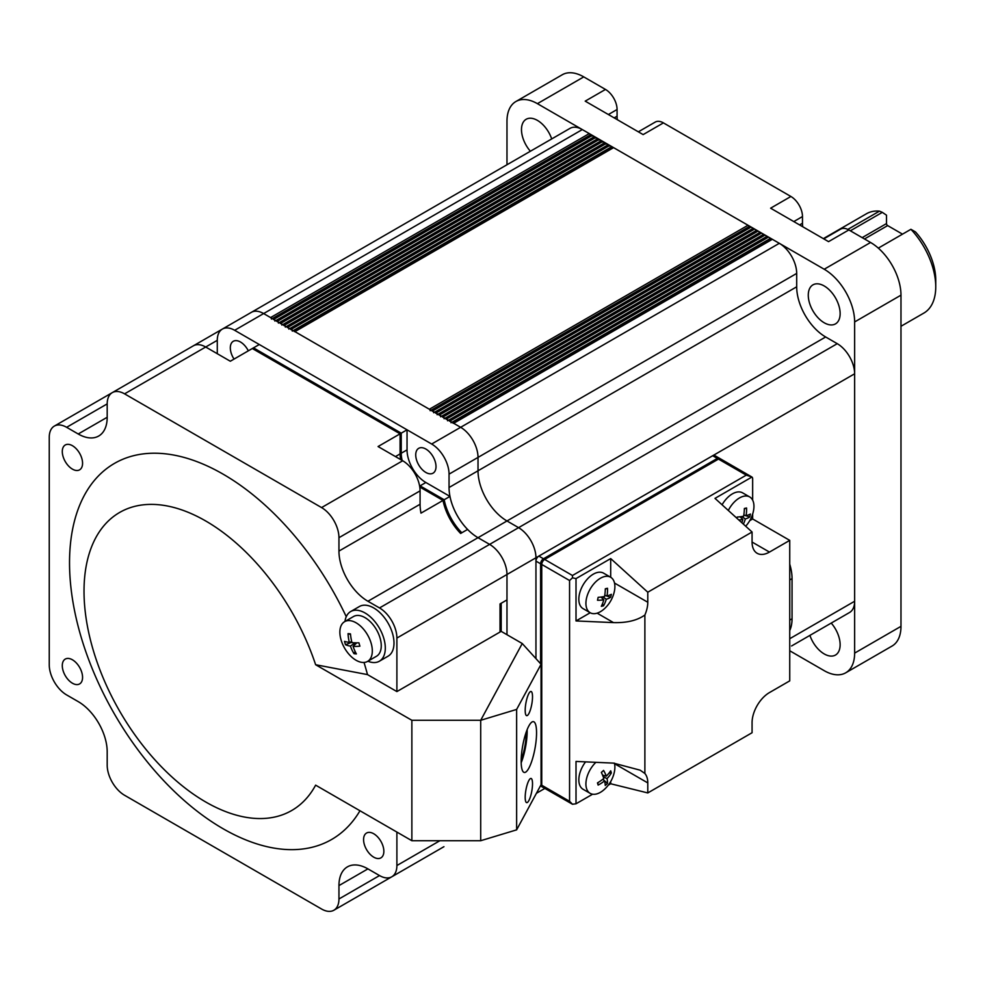 <?xml version="1.0" encoding="UTF-8"?>
<svg xmlns="http://www.w3.org/2000/svg" width="985" height="985" viewBox="0 0 985 985"><rect width="100%" height="100%" fill="white"/><g stroke="black" fill="none" stroke-linecap="round" stroke-linejoin="round"><path stroke-width="1.48" d="M847.826 229.406L879.47 211.147A57.364 33.121 -120 0 0 866.517 213.72L823.349 238.641M879.47 211.147L882.326 212.354L850.35 230.81M862.17 237.631L886.5 223.583L886.5 215.186L882.326 212.354M900.979 326.281L923.868 313.07A57.364 33.121 -120 0 0 935.75 286.807A57.364 33.121 -120 0 0 910.916 229.296L878.324 248.121M886.5 223.583A1.638 0.948 -120 0 0 887.657 225.59L864.485 238.973M902.506 234.159L887.657 225.59M910.916 229.296L915.471 231.918A49.164 28.38 60 0 1 935.75 280.122L935.75 286.807M415.732 454.898A14.344 8.274 -120 0 0 421.986 469.328A14.344 8.274 -120 0 0 433.043 473.169A14.344 8.274 -120 0 0 436.01 466.607A14.344 8.274 -120 0 0 429.743 452.177A14.344 8.274 -120 0 0 418.699 448.335A14.344 8.274 -120 0 0 415.732 454.898M248.319 350.845A14.344 8.274 -120 0 0 233.285 341.29A14.344 8.274 -120 0 0 230.318 347.853A14.344 8.274 -120 0 0 234.048 359.082M402.151 460.451A26.632 15.378 60 0 1 401.24 453.235L401.24 433.154L378.068 446.537L402.693 460.758A24.588 14.196 60 0 1 420.078 490.862L420.078 504.246A40.976 23.652 -120 0 0 420.989 513.136L444.173 499.752A40.976 23.652 60 0 0 461.793 532.774L467.579 529.438A40.976 23.652 -120 0 0 478.02 537.699L489.607 544.385A24.588 14.196 60 0 1 506.979 574.489L506.979 634.709L506.979 574.489A24.588 14.196 -120 0 0 489.607 544.385L478.02 537.699A40.976 23.652 60 0 1 449.049 487.513L449.049 474.142A24.588 14.196 -120 0 0 431.664 444.026L234.664 330.295A24.588 14.196 -120 0 0 222.376 329.076A24.588 14.196 -120 0 0 217.279 340.33L217.279 353.713M222.376 329.076L570.019 128.358A24.588 14.196 60 0 1 582.307 129.577L263.635 313.562A24.588 14.196 -120 0 0 251.347 312.344A24.588 14.196 60 0 1 263.635 313.562L460.635 427.305A24.588 14.196 60 0 1 478.02 457.409L478.02 470.793A40.976 23.652 -120 0 0 506.979 520.966L518.578 527.664A24.588 14.196 60 0 1 535.951 557.769L535.951 658.62L535.951 557.769A24.588 14.196 -120 0 0 518.578 527.664L837.25 343.679A24.588 14.196 60 0 1 854.635 373.783L854.635 601.256A24.588 14.196 60 0 1 849.538 612.51L791.595 645.963A24.588 14.196 60 0 0 791.706 645.901M107.193 403.887L107.193 417.271A40.976 23.652 60 0 1 98.709 436.023A40.976 23.652 60 0 1 78.221 433.991L66.635 427.305L107.193 403.887A24.588 14.196 -120 0 1 112.278 392.633A24.588 14.196 -120 0 1 124.578 393.852L321.578 507.583A24.588 14.196 -120 0 1 338.951 537.699L338.951 551.083A40.976 23.652 60 0 0 367.922 601.256L379.52 607.942A24.588 14.196 -120 0 1 396.893 638.058L396.893 691.581L367.491 674.602L315.631 664.727A172.079 99.35 -120 0 0 205.693 520.966A172.079 99.35 -120 0 0 84.02 591.222A172.079 99.35 -120 0 0 205.693 801.975A172.079 99.35 -120 0 0 315.631 785.156L411.865 840.722L480.705 840.722L480.705 720.294L480.705 840.722L516.633 829.85L516.633 709.422L480.705 720.294L522.247 643.525L501.193 631.36L501.193 603.263L506.979 599.914L500.035 603.928L500.035 632.038M346.252 616.696A217.143 125.366 -120 0 0 223.078 474.142A217.143 125.366 -120 0 0 69.529 562.792A217.143 125.366 -120 0 0 223.078 828.73A217.143 125.366 -120 0 0 359.968 810.754M363.576 839.602A14.344 8.274 -120 0 0 369.843 854.032A14.344 8.274 -120 0 0 380.887 857.873A14.344 8.274 -120 0 0 383.854 851.311A14.344 8.274 -120 0 0 377.6 836.881A14.344 8.274 -120 0 0 366.555 833.039A14.344 8.274 -120 0 0 363.576 839.602M62.289 665.651A14.344 8.274 -120 0 0 68.544 680.081A14.344 8.274 -120 0 0 79.6 683.922A14.344 8.274 -120 0 0 82.568 677.36A14.344 8.274 -120 0 0 76.313 662.93A14.344 8.274 -120 0 0 65.256 659.088A14.344 8.274 -120 0 0 62.289 665.651M62.289 451.561A14.344 8.274 -120 0 0 68.544 465.991A14.344 8.274 -120 0 0 79.6 469.833A14.344 8.274 -120 0 0 82.568 463.27A14.344 8.274 -120 0 0 76.313 448.84A14.344 8.274 -120 0 0 65.256 444.998A14.344 8.274 -120 0 0 62.289 451.561M315.631 664.727L411.865 720.294L480.705 720.294L522.247 643.525L541.073 664.272L516.633 709.422M411.865 720.294L411.865 840.722M367.491 674.602A217.143 125.366 -120 0 0 364.019 662.462M66.635 427.305A24.588 14.196 -120 0 0 54.347 426.086A24.588 14.196 -120 0 0 49.25 437.34L49.25 664.813A24.588 14.196 -120 0 0 66.635 694.93L78.221 701.615A40.976 23.652 60 0 1 107.193 751.789L107.193 765.173A24.588 14.196 -120 0 0 124.578 795.277L321.578 909.02A24.588 14.196 -120 0 0 333.866 910.238A24.588 14.196 -120 0 0 338.951 898.985L338.951 885.601A40.976 23.652 60 0 1 347.446 866.849A40.976 23.652 60 0 1 367.922 868.881L379.52 875.567A24.588 14.196 -120 0 0 391.808 876.785A24.588 14.196 -120 0 0 396.893 865.532L396.893 832.079M333.866 910.238L414.981 863.402A24.588 14.196 -120 0 0 415.079 863.34M444.173 499.752L420.078 485.851A26.632 15.378 60 0 1 419.524 485.519M124.578 393.852L205.693 347.015A24.588 14.196 -120 0 0 193.405 345.797L112.278 392.633M217.279 340.33L205.693 347.015L230.318 361.236L253.49 347.853L401.24 433.154M396.893 691.581L501.193 631.36M526.187 732.224A22.532 5.491 -79.8 0 1 521.176 760.026M527.147 729.663A25.807 6.279 -79.8 0 1 521.176 762.759M532.516 696.801A12.288 2.992 100.2 0 0 531.038 691.47A12.288 2.992 100.2 0 0 527.209 697.651A12.288 2.992 100.2 0 0 525.19 710.345A12.288 2.992 100.2 0 0 526.679 715.664A12.288 2.992 100.2 0 0 530.509 709.483A12.288 2.992 100.2 0 0 532.516 696.801M521.163 761.282A25.807 6.279 -79.8 0 1 525.387 734.638A25.807 6.279 -79.8 0 1 533.439 721.66A25.807 6.279 -79.8 0 1 536.554 732.84A25.807 6.279 -79.8 0 1 532.319 759.484A25.807 6.279 -79.8 0 1 524.279 772.462A25.807 6.279 -79.8 0 1 521.163 761.282M532.516 783.777A12.288 2.992 100.2 0 0 531.038 778.446A12.288 2.992 100.2 0 0 527.209 784.626A12.288 2.992 100.2 0 0 525.19 797.321A12.288 2.992 100.2 0 0 526.679 802.64A12.288 2.992 100.2 0 0 530.509 796.459A12.288 2.992 100.2 0 0 532.516 783.777M516.633 829.85L541.073 784.7L541.073 664.272M400.661 459.589A26.632 15.378 60 0 1 400.082 453.9L400.082 433.831L252.332 348.53L259.289 344.516L407.039 429.817L407.039 449.886A26.632 15.378 60 0 0 425.865 482.502L449.96 496.415L443.016 500.429L419.782 487.009M443.016 500.429A40.976 23.652 60 0 0 460.635 533.451L467.579 529.438A40.976 23.652 60 0 1 449.96 496.415M400.082 433.831L407.039 429.817M752.934 230.034A1.231 0.714 60 0 1 752.368 228.766A1.231 0.714 -120 0 0 750.878 227.203L432.464 411.04M433.695 412.752A1.231 0.714 -120 0 0 432.206 411.188M756.406 232.041A1.231 0.714 60 0 1 755.84 230.773A1.231 0.714 -120 0 0 754.362 229.209L435.936 413.047M437.168 414.759A1.231 0.714 -120 0 0 435.678 413.195M759.878 234.048A1.231 0.714 60 0 1 759.324 232.78A1.231 0.714 -120 0 0 757.834 231.216L439.409 415.054M440.64 416.766A1.231 0.714 -120 0 0 439.162 415.202M763.363 236.055A1.231 0.714 60 0 1 762.796 234.787A1.231 0.714 -120 0 0 761.307 233.223L442.893 417.061M444.124 418.773A1.231 0.714 -120 0 0 442.634 417.209M766.835 238.062A1.231 0.714 60 0 1 766.268 236.794A1.231 0.714 -120 0 0 764.791 235.23L446.365 419.068M447.596 420.78A1.231 0.714 -120 0 0 446.106 419.216M770.307 240.069A1.231 0.714 60 0 1 769.753 238.801A1.231 0.714 -120 0 0 768.263 237.237L449.837 421.075M451.068 422.787A1.231 0.714 -120 0 0 449.591 421.223M772.351 239.306L453.679 423.291L460.635 427.305L779.307 243.32L772.351 239.306A1.231 0.714 -120 0 0 771.735 239.244L453.322 423.082M453.679 423.291A1.231 0.714 -120 0 0 453.063 423.23M779.307 243.32A24.588 14.196 60 0 1 796.693 273.424L796.693 286.807A40.976 23.652 -120 0 0 825.664 336.981L837.25 343.679M796.693 273.424L478.02 457.409A24.588 14.196 -120 0 0 460.635 427.305L431.664 444.026M449.049 474.142L478.02 457.409L478.02 470.793A40.976 23.652 -120 0 0 506.979 520.966L518.578 527.664L379.52 607.942M234.664 330.295L263.635 313.562L270.579 317.576A1.231 0.714 60 0 1 271.454 319.091M582.307 129.577L589.264 133.591A1.231 0.714 60 0 1 590.126 135.105A1.231 0.714 -120 0 0 590.692 136.361M273.448 319.522A1.231 0.714 60 0 1 274.926 321.098M591.874 136.102A1.231 0.714 60 0 1 593.61 137.112A1.231 0.714 -120 0 0 594.177 138.368M276.92 321.529A1.231 0.714 60 0 1 278.41 323.105M595.346 138.109A1.231 0.714 60 0 1 597.082 139.119A1.231 0.714 -120 0 0 597.649 140.375M280.405 323.548A1.231 0.714 60 0 1 281.882 325.112M598.818 140.116A1.231 0.714 60 0 1 600.554 141.126A1.231 0.714 -120 0 0 601.121 142.382M283.877 325.555A1.231 0.714 60 0 1 285.354 327.118M602.303 142.123A1.231 0.714 60 0 1 604.039 143.133A1.231 0.714 -120 0 0 604.605 144.389M287.349 327.562A1.231 0.714 60 0 1 288.839 329.125M605.775 144.13A1.231 0.714 60 0 1 607.511 145.14A1.231 0.714 -120 0 0 608.077 146.408M290.834 329.569A1.231 0.714 60 0 1 292.311 331.132M609.247 146.137A1.231 0.714 60 0 1 610.995 147.147A1.231 0.714 -120 0 0 611.55 148.415M294.306 331.576A1.231 0.714 60 0 1 294.921 331.637L429.349 409.243A1.231 0.714 -120 0 1 430.211 410.745M294.564 331.428L612.978 147.59A1.231 0.714 60 0 1 613.593 147.639L748.021 225.257L429.349 409.243M749.45 228.027A1.231 0.714 60 0 1 748.895 226.759A1.231 0.714 -120 0 0 748.021 225.257M530.386 151.247A22.532 13.014 60 0 1 526.15 119.283A22.532 13.014 60 0 1 537.416 120.392A22.532 13.014 60 0 1 551.711 138.934M824.211 322.772A22.532 13.014 60 0 1 809.485 302.912A22.532 13.014 60 0 1 812.945 284.862A22.532 13.014 60 0 1 824.211 285.97A22.532 13.014 60 0 1 838.924 305.83A22.532 13.014 60 0 1 835.477 323.893A22.532 13.014 60 0 1 824.211 322.772M831.229 623.086A22.532 13.014 60 0 1 835.477 655.05A22.532 13.014 60 0 1 824.211 653.929A22.532 13.014 60 0 1 809.904 635.399M506.979 164.754L506.979 121.217A43.02 24.834 60 0 1 515.894 101.529L562.25 74.761A43.02 24.834 60 0 1 583.76 76.892L605.479 89.438A16.388 9.456 60 0 1 617.078 109.507L608.385 114.531M617.312 119.69A24.588 14.196 60 0 1 617.078 116.205L617.078 109.507M605.479 89.438L585.201 101.147L643.143 134.6L663.422 122.891L790.893 196.483A16.388 9.456 60 0 1 802.479 216.552L793.799 221.576M638.342 131.83L655.234 122.078A16.388 9.456 60 0 1 663.422 122.891M802.726 226.735A24.588 14.196 60 0 1 802.479 223.25L802.479 216.552M790.893 196.483L770.615 208.192L828.557 241.645L848.836 229.936L870.568 242.482A43.02 24.834 60 0 1 900.979 295.168L900.979 626.349A43.02 24.834 60 0 1 892.078 646.037L845.721 672.804A43.02 24.834 60 0 1 824.211 670.674L789.736 650.765M823.755 238.875L840.648 229.123A16.388 9.456 60 0 1 848.836 229.936M515.894 101.529A43.02 24.834 60 0 1 537.404 103.659L824.211 269.237A43.02 24.834 60 0 1 854.635 321.935L854.635 653.117A43.02 24.834 60 0 1 845.721 672.804M608.287 785.156L610.7 783.764L647.785 792.937L647.785 782.903A24.588 14.196 120 0 0 644.88 773.484L640.127 770.171L613.495 763.116L576.016 761.442L576.016 803.785L592.601 794.218M610.7 783.764L610.7 781.548M597.132 613.163L613.495 622.606C626.755 622.988 637.221 620.452 644.88 615.022A24.588 14.196 120 0 0 647.785 602.254L647.785 592.219L752.072 532.011L752.072 542.045A24.588 14.196 120 0 0 757.169 553.299A24.588 14.196 120 0 0 769.457 552.08L789.736 540.371L789.736 680.869L769.457 692.578A24.588 14.196 120 0 0 752.072 722.695L752.072 732.729L647.785 792.937M572.457 575.499L746.285 475.139L717.314 458.419L543.486 558.766L572.457 575.499L572.482 577.813L569.564 580.51L569.564 801.297L572.482 804.253L576.016 803.785M569.564 580.51L540.593 563.789L540.593 663.73M540.593 563.789A4.1 2.364 -60 0 1 543.486 558.766M613.495 622.606L576.016 620.944L590.212 612.744M644.88 615.022L644.88 773.484M610.7 577.272L610.7 558.581L576.016 578.601L576.016 620.944M576.016 578.601L572.482 577.813M540.691 785.402A4.1 2.364 -60 0 0 541.442 786.449L572.482 804.253M610.7 558.581L647.785 592.219M752.072 532.011L714.999 498.373L751.937 477.035L719.358 458.21A4.1 2.364 -60 0 0 717.314 458.419M749.745 520.646L752.651 518.96L789.736 540.371M752.651 500.171L752.651 478.821A4.1 2.364 -60 0 0 751.937 477.035L746.285 475.139M752.651 518.96L752.651 514.01M718.471 459.084L712.672 455.735A4.1 2.364 -60 0 1 714.728 455.538L720.515 458.887A4.1 2.364 120 0 0 718.471 459.084L544.643 559.443A4.1 2.364 120 0 0 541.75 564.454L541.75 785.242A4.1 2.364 120 0 0 542.6 787.126A4.1 2.364 120 0 0 544.643 786.916M789.736 630.535A40.976 23.652 -120 0 0 792.051 618.765L792.051 578.614A40.976 23.652 -120 0 0 789.736 564.171M541.75 564.454L535.951 561.118L535.951 658.62M535.951 561.118A4.1 2.364 -60 0 1 538.857 556.094L544.643 559.443M712.672 455.735L538.857 556.094M595.888 762.328A20.488 11.832 120 0 0 586.494 788.345A20.488 11.832 120 0 0 590.163 793.356A20.488 11.832 120 0 0 604.47 789.317A20.488 11.832 120 0 0 604.642 789.157A32.776 32.776 0 0 0 614.246 772.523A20.488 11.832 120 0 0 614.381 763.153M611.057 771.883A30.006 20.242 3.7 0 1 611.34 772.966A32.653 25.856 171 0 1 607.019 778.606A32.653 15.366 40.2 0 1 607.449 783.432A30.006 27.592 -126.9 0 1 605.246 785.451A32.653 9.948 -125.7 0 0 604.531 780.871A32.653 25.856 171 0 1 598.129 785.07A30.006 2.512 -101.6 0 1 597.809 784.011A30.006 2.512 -101.6 0 1 597.476 782.903A32.653 20.439 -22.5 0 0 603.805 778.421A32.653 9.948 -125.7 0 0 601.367 772.425A30.006 4.826 -38.5 0 0 603.571 770.418A32.653 15.366 40.2 0 1 606.292 776.155A32.653 20.439 -22.5 0 0 610.7 770.799A30.006 20.242 3.7 0 1 611.057 771.883M585.57 761.873A20.488 11.832 120 0 0 583.071 789.268L590.163 793.356M597.796 782.706L598.129 785.07M604.531 780.871L602.795 779.246M602.857 779.209L607.449 783.432M603.189 776.697L607.019 778.606M609.087 773.028L611.34 772.966M606.292 776.155L602.549 775.084M741.828 522.715A32.653 20.55 -96.9 0 0 742.862 519.514A32.653 15.157 -159.9 0 1 738.762 519.932M736.94 518.282A30.006 4.913 -81.1 0 0 737.211 517.051A32.653 9.739 6.1 0 0 743.613 516.226A32.653 20.55 -96.9 0 0 744.364 508.494A30.006 2.659 -18.1 0 1 745.497 508.235A30.006 2.659 -18.1 0 1 746.556 507.989A32.653 25.967 69.6 0 1 746.088 515.66A32.653 9.739 6.1 0 0 750.385 514.047A30.006 27.666 6.8 0 1 749.72 516.965A32.653 15.157 -159.9 0 1 745.337 518.947A32.653 25.967 69.6 0 1 743.343 524.094M745.694 526.212A32.776 32.776 0 0 0 753.316 511.597A20.488 11.832 120 0 0 753.328 511.535A20.488 11.832 120 0 0 749.708 496.945A20.488 11.832 120 0 0 743.663 496.255A20.488 11.832 120 0 0 728.309 510.452M749.708 496.945L742.616 492.857A20.488 11.832 120 0 0 722.079 504.788M743.823 514.97L746.088 515.66M744.352 508.888L746.556 507.989M740.03 516.768L742.862 519.514M745.337 518.947L741.73 516.546M743.81 515.069L749.72 516.965M586.543 598.129A20.488 11.832 120 0 0 590.163 612.719A20.488 11.832 120 0 0 596.208 613.409A20.488 11.832 120 0 0 604.642 608.521A32.776 32.776 0 0 0 614.246 591.874A20.488 11.832 120 0 0 614.271 591.813A20.488 11.832 120 0 0 610.638 577.235A20.488 11.832 120 0 0 604.593 576.545A20.488 11.832 120 0 0 586.543 598.129M602.426 606.095A30.006 20.094 -123.5 0 1 601.318 606.304A32.653 20.55 -96.9 0 0 603.805 599.791A32.653 15.157 -159.9 0 1 597.489 600.247A30.006 4.913 -81.1 0 0 598.154 597.329A32.653 9.739 6.1 0 0 604.556 596.504A32.653 20.55 -96.9 0 0 605.307 588.784A30.006 2.659 -18.1 0 1 606.428 588.513A30.006 2.659 -18.1 0 1 607.499 588.279A32.653 25.967 69.6 0 1 607.031 595.937A32.653 9.739 6.1 0 0 611.328 594.324A30.006 27.666 6.8 0 1 610.663 597.255A32.653 15.157 -159.9 0 1 606.28 599.237A32.653 25.967 69.6 0 1 603.51 605.8A30.006 20.094 -123.5 0 1 602.426 606.095M610.638 577.235L603.559 573.147A20.488 11.832 120 0 0 579.451 594.041A20.488 11.832 120 0 0 583.071 608.631L590.163 612.719M600.973 597.058L603.805 599.791M606.28 599.237L602.66 596.824M602.451 603.817L603.51 605.8M604.741 595.359L610.663 597.255M605.295 589.165L607.499 588.279M604.765 595.248L607.031 595.937M344.615 621.67L353.553 616.511A22.938 13.248 60 0 1 380.025 637.886A22.938 13.248 60 0 1 376.504 656.256L367.565 661.415A22.938 13.248 -120 0 0 371.086 643.045A22.938 13.248 -120 0 0 349.897 620.649A22.938 13.248 -120 0 0 344.615 621.67A22.938 13.248 -120 0 0 341.093 640.041A22.938 13.248 -120 0 0 362.283 662.425A22.938 13.248 -120 0 0 367.565 661.415M349.318 642.38A40.816 33.724 -77.6 0 1 348.05 633.638A37.368 4.826 14.3 0 1 349.219 633.749A37.368 4.826 14.3 0 1 350.451 633.884A40.816 27.235 90.7 0 0 351.977 642.651A40.816 9.419 -10.1 0 0 358.909 642.823A37.368 7.831 77.5 0 0 359.907 646.172A40.816 15.895 156.7 0 1 353.073 646.357A40.816 27.235 90.7 0 0 356.385 653.917A37.368 22.803 123.6 0 1 355.166 653.831A37.368 22.803 123.6 0 1 353.984 653.671A40.816 33.724 -77.6 0 1 350.414 646.086A40.816 15.895 156.7 0 1 345.526 644.732A37.368 35.46 -9 0 1 344.528 641.383A40.816 9.419 -10.1 0 0 349.318 642.38L351.719 641.604M344.959 621.473A28.676 16.56 60 0 1 350.685 611.55L359.377 606.526A28.676 16.56 60 0 1 392.461 633.244A28.676 16.56 60 0 1 388.065 656.195L379.373 661.218A28.676 16.56 60 0 1 367.897 661.218M350.685 611.55A28.676 16.56 60 0 1 383.768 638.255A28.676 16.56 60 0 1 379.373 661.218M350.512 634.5L348.05 633.638M353.073 646.357L356.816 642.836M355.105 651.417L353.984 653.671M355.154 642.811L350.414 646.086M351.867 642.22L345.526 644.732M825.664 336.981L367.922 601.256M796.693 286.807L449.049 487.513M854.635 373.783L396.893 638.058M396.893 865.532L439.876 840.722M338.951 898.985L379.52 875.567M338.951 885.601L367.922 868.881M338.951 537.699L420.078 490.862M338.951 551.083L420.078 504.246M395.453 456.572L401.24 453.235M425.865 482.502L420.078 485.851M321.578 507.583L402.693 460.758M78.221 433.991L107.193 417.271M400.082 453.9L407.039 449.886M752.368 228.766L434.557 412.247M755.84 230.773L438.029 414.254M759.324 232.78L441.514 416.261M762.796 234.787L444.986 418.268M766.268 236.794L448.471 420.275M769.753 238.801L451.943 422.282M789.736 638.723L854.635 601.256M589.264 133.591L270.579 317.576M590.126 135.105L272.328 318.586M593.61 137.112L275.8 320.593M597.082 139.119L279.272 322.6M600.554 141.126L282.757 324.607M604.039 143.133L286.229 326.614M607.511 145.14L289.701 328.621M610.995 147.147L293.185 330.628M613.593 147.639L294.921 331.637M748.895 226.759L431.085 410.24M614.172 117.868L617.078 116.205M799.586 224.925L802.479 223.25M824.211 269.237L870.568 242.482M900.979 295.168L854.635 321.935M583.76 76.892L537.404 103.659M854.635 653.117L900.979 626.349M614.517 763.695L647.785 782.903M541.75 785.242L569.564 801.297M614.517 583.046L647.785 602.254M752.072 542.045L769.457 552.08M792.051 618.765L789.736 620.094M792.051 578.614L789.736 579.956M391.808 876.785L443.952 846.681M54.347 426.086L112.179 392.695M544.853 788.419L536.419 793.294L544.853 788.419M222.265 329.138L193.503 345.747M592.12 135.536L273.707 319.386M595.605 137.543L277.179 321.393M599.077 139.55L280.651 323.4M602.549 141.557L284.136 325.407M606.034 143.576L287.608 327.414M609.506 145.583L291.08 329.421M542.6 787.126L540.433 785.87"/></g></svg>
